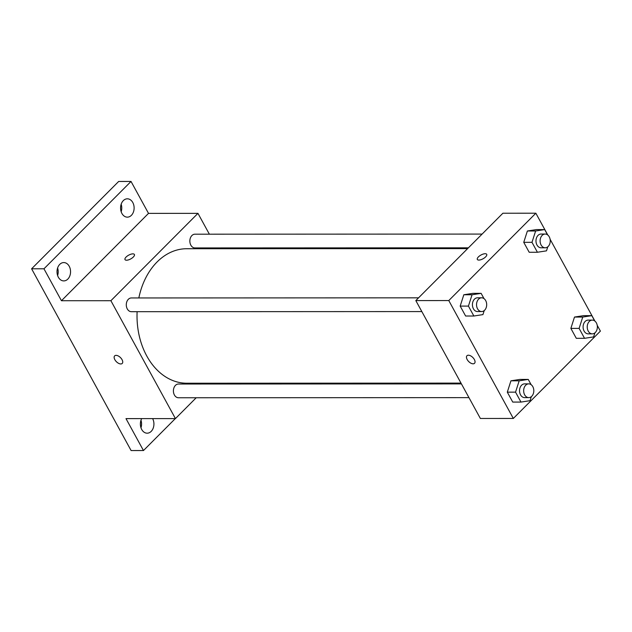 <?xml version="1.0" encoding="UTF-8"?>
<svg xmlns="http://www.w3.org/2000/svg" width="632" height="632" viewBox="0 0 632 632"><rect width="100%" height="100%" fill="white"/><g stroke="black" fill="none" stroke-linecap="round" stroke-linejoin="round"><path stroke-width="0.95" d="M121.17 211.736A9.172 6.77 90 0 0 121.162 204.231M57.607 275.497A9.172 6.77 90 0 0 57.599 267.992M140.976 427.769A9.172 6.77 90 0 0 140.976 420.264M175.317 418.597L143.464 450.545L131.108 450.553L31.6 268.798L118.674 181.455L131.029 181.447L148.512 213.379L61.446 300.721L43.964 268.798L31.6 268.798M143.464 450.545L125.989 418.613L175.435 418.597L110.892 300.706L61.446 300.721M116.083 355.358A5.348 2.899 44.9 0 1 121.352 358.597A5.348 2.899 44.9 0 1 122.229 363.44A5.348 2.899 44.9 0 1 116.391 361.709A5.348 2.899 44.9 0 1 114.653 355.879A5.348 2.899 44.9 0 1 116.083 355.358M58.341 277.195A9.172 6.77 -90 0 1 57.733 267.613A9.172 6.77 -90 0 1 63.785 262.572A9.172 6.77 -90 0 1 69.228 266.277A9.172 6.77 -90 0 1 69.836 275.86A9.172 6.77 -90 0 1 63.785 280.908A9.172 6.77 -90 0 1 58.341 277.195M121.905 213.434A9.172 6.77 -90 0 1 121.297 203.852A9.172 6.77 -90 0 1 127.34 198.811A9.172 6.77 -90 0 1 132.791 202.517A9.172 6.77 -90 0 1 133.399 212.099A9.172 6.77 -90 0 1 127.348 217.147A9.172 6.77 -90 0 1 121.905 213.434M43.964 268.798L131.029 181.447M110.892 300.706L197.958 213.355L148.512 213.379M197.958 213.355L209.366 234.188M216.887 247.926L217.321 248.716M152.62 418.605A9.172 6.77 -90 0 1 153.197 428.164A9.172 6.77 -90 0 1 147.161 433.189A9.172 6.77 -90 0 1 141.71 429.476A9.172 6.77 -90 0 1 141.679 418.613M467.625 248.613L186.669 248.732A67.245 49.675 90 0 0 157.115 261.94A67.245 49.675 90 0 0 138.835 297.948M137.12 311.695A67.245 49.675 90 0 0 186.724 383.221L461.005 383.111M210.701 383.213L209.919 384.003M196.212 397.749L175.435 418.597M418.55 297.838L131.353 297.956A6.873 5.08 90 0 0 128.335 299.307A6.873 5.08 90 0 0 126.542 306.978A6.873 5.08 90 0 0 131.361 311.695L421.844 311.576M461.439 383.901L178.477 384.019A6.873 5.08 90 0 0 175.451 385.37A6.873 5.08 90 0 0 173.658 393.041A6.873 5.08 90 0 0 178.477 397.757L468.96 397.639M468.407 247.823L194.925 247.934A6.873 5.08 -90 0 1 189.845 241.069A6.873 5.08 -90 0 1 194.917 234.196L482.113 234.077M133.305 257.042A5.348 2.149 151.3 0 1 128.501 259.878A5.348 2.149 151.3 0 1 125.01 259.61A5.348 2.149 151.3 0 1 128.675 255.162A5.348 2.149 151.3 0 1 134.395 254.475A5.348 2.149 151.3 0 1 133.305 257.042M125.01 259.61A5.348 2.149 151.3 0 1 128.675 255.162A5.348 2.149 151.3 0 1 134.395 254.475M122.229 363.432A5.348 2.899 44.9 0 1 116.399 361.709A5.348 2.899 44.9 0 1 114.653 355.879M597.216 325.29L600.4 331.113L513.326 418.455L480.367 418.471L415.817 300.579L502.89 213.229L535.857 213.213L547.802 235.041M513.326 418.455L448.783 300.563L415.817 300.579M468.399 355.216A5.348 2.899 44.9 0 1 473.668 358.455A5.348 2.899 44.9 0 1 474.545 363.289A5.348 2.899 44.9 0 1 468.707 361.567A5.348 2.899 44.9 0 1 466.969 355.737A5.348 2.899 44.9 0 1 468.399 355.216M576.297 338.317L570.862 328.395L574.496 317.059L583.565 315.652L574.496 317.059L570.862 328.395L576.297 338.317L584.545 338.317L579.11 328.387L582.736 317.059L591.805 315.652L594.696 320.93M465.618 316.016L460.183 306.093L463.817 294.757L472.886 293.351L463.817 294.757L460.183 306.093L465.618 316.016L473.866 316.016L468.431 306.086L472.057 294.757L481.126 293.351L484.017 298.628M550.093 239.228L594.917 321.103M448.783 300.563L535.857 213.213M512.742 402.078L507.306 392.156L510.933 380.82L520.002 379.413L510.933 380.82L507.306 392.156L512.742 402.078L520.981 402.078L515.546 392.148L519.18 380.82L528.241 379.413L531.133 384.69M529.182 252.255L523.746 242.333L527.38 230.996L536.449 229.59L527.38 230.996L523.746 242.333L529.182 252.255L537.421 252.255L531.986 242.325L535.62 230.996L544.689 229.59L547.573 234.867M485.621 256.892A5.348 2.149 151.3 0 1 480.818 259.736A5.348 2.149 151.3 0 1 477.326 259.46A5.348 2.149 151.3 0 1 480.992 255.012A5.348 2.149 151.3 0 1 486.711 254.325A5.348 2.149 151.3 0 1 485.621 256.892M477.326 259.468A5.348 2.149 151.3 0 1 480.992 255.012A5.348 2.149 151.3 0 1 486.711 254.325M474.545 363.289A5.348 2.899 44.9 0 1 468.715 361.559A5.348 2.899 44.9 0 1 466.969 355.737M547.778 246.82L546.49 250.849L537.421 252.255M545.171 234.045L541.055 234.045A6.873 5.08 90 0 0 538.029 235.396A6.873 5.08 90 0 0 536.236 243.075A6.873 5.08 90 0 0 541.055 247.791L545.179 247.791A6.873 5.08 90 0 0 550.251 240.918A6.873 5.08 90 0 0 545.171 234.045A6.873 5.08 90 0 0 542.153 235.396A6.873 5.08 90 0 0 540.36 243.075A6.873 5.08 90 0 0 545.179 247.791M531.986 242.325L523.746 242.333M535.62 230.996L527.38 230.996M544.689 229.59L536.449 229.59M594.902 332.882L593.606 336.911L584.545 338.317M592.295 320.108L588.171 320.108A6.873 5.08 90 0 0 585.153 321.459A6.873 5.08 90 0 0 583.352 329.138A6.873 5.08 90 0 0 588.179 333.854L592.295 333.854A6.873 5.08 90 0 0 597.366 326.981A6.873 5.08 90 0 0 592.295 320.108A6.873 5.08 90 0 0 589.269 321.459A6.873 5.08 90 0 0 587.476 329.138A6.873 5.08 90 0 0 592.295 333.854M579.11 328.387L570.862 328.395M582.736 317.059L574.496 317.059M591.805 315.652L583.565 315.652M484.223 310.581L482.927 314.61L473.866 316.016M481.616 297.806L477.492 297.814A6.873 5.08 90 0 0 474.474 299.157A6.873 5.08 90 0 0 472.673 306.836A6.873 5.08 90 0 0 477.5 311.552L481.616 311.552A6.873 5.08 90 0 0 486.687 304.679A6.873 5.08 90 0 0 481.616 297.806A6.873 5.08 90 0 0 478.59 299.157A6.873 5.08 90 0 0 476.797 306.836A6.873 5.08 90 0 0 481.616 311.552M468.431 306.086L460.183 306.093M472.057 294.757L463.817 294.757M481.126 293.351L472.886 293.351M531.338 396.643L530.043 400.672L520.981 402.078M528.731 383.869L524.607 383.869A6.873 5.08 90 0 0 521.59 385.22A6.873 5.08 90 0 0 519.788 392.899A6.873 5.08 90 0 0 524.615 397.615L528.731 397.615A6.873 5.08 90 0 0 533.811 390.742A6.873 5.08 90 0 0 528.731 383.869A6.873 5.08 90 0 0 525.706 385.22A6.873 5.08 90 0 0 523.912 392.899A6.873 5.08 90 0 0 528.731 397.615M515.546 392.148L507.306 392.156M519.18 380.82L510.933 380.82M528.241 379.413L520.002 379.413"/></g></svg>
